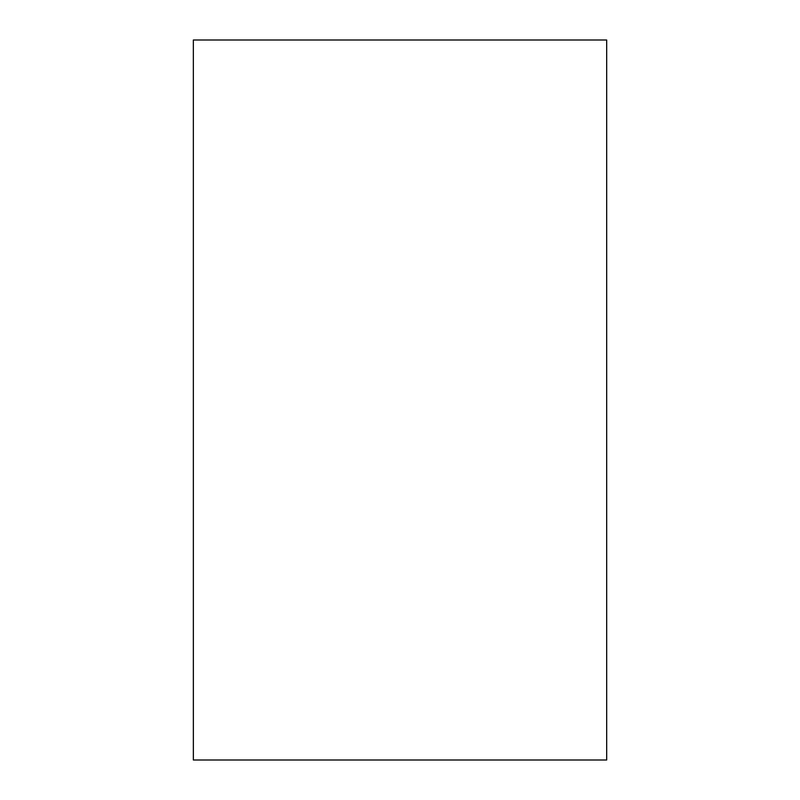 <?xml version="1.0" encoding="UTF-8"?>
<svg xmlns="http://www.w3.org/2000/svg" width="800" height="800" viewBox="0 0 800 800"><rect width="100%" height="100%" fill="white"/><g stroke="black" fill="none" stroke-linecap="round" stroke-linejoin="round"><path stroke-width="1.2" d="M606.68 40L606.68 760L193.35 760L193.35 40L193.37 760L193.35 40L606.68 40M193.35 760L193.35 40"/></g></svg>
